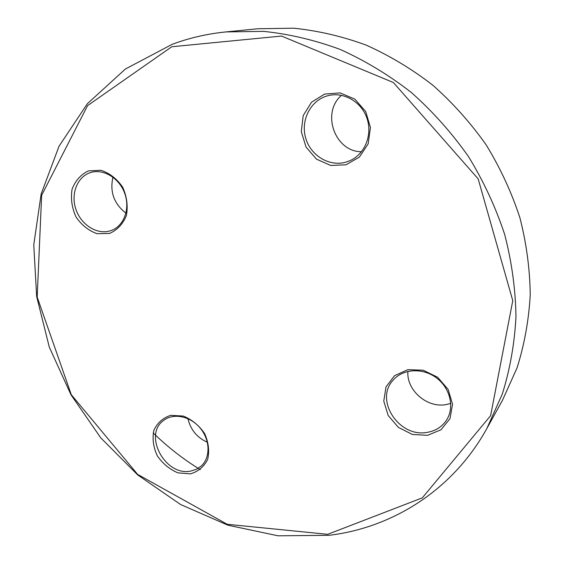 <?xml version="1.0" encoding="UTF-8"?>
<svg xmlns="http://www.w3.org/2000/svg" width="564" height="564" viewBox="0 0 564 564"><rect width="100%" height="100%" fill="white"/><g stroke="black" fill="none" stroke-linecap="round" stroke-linejoin="round"><path stroke-width="0.85" d="M153.189 432.891C167.55 446.956 183.251 459.209 200.298 469.65M486.838 428.541L502.432 400.391L517.047 367.904C524.386 344.674 528.785 320.352 530.238 294.951C529.927 269.204 526.473 243.458 519.895 217.704C511.541 192.275 500.31 168.009 486.189 144.906C470.566 122.783 452.744 102.852 432.708 85.115C411.671 68.864 389.393 55.491 365.888 45C341.981 36.272 317.913 30.675 293.675 28.2L258.051 28.75L226.03 31.908L263.614 31.365C289.247 34.037 314.754 40.051 340.141 49.42C365.134 60.672 388.857 75.019 411.297 92.447C432.694 111.475 451.75 132.843 468.48 156.552C483.616 181.305 495.678 207.27 504.674 234.455C511.781 261.964 515.552 289.431 515.982 316.834C514.523 343.85 509.941 369.66 502.228 394.25L486.838 428.541C452.744 490.264 392.382 527.728 329.059 535.314L278.052 535.8L227.912 525.19L180.586 504.512L137.743 474.966L100.801 437.904L70.972 394.765L49.294 347.086L36.653 296.509L33.762 244.832L41.144 194.023L59.044 146.217L87.342 103.734L125.441 68.984L172.112 44.352C189.166 37.964 207.136 33.819 226.03 31.908M327.691 534.319L422.302 497.857L490.609 415.675L512.775 300.647L478.173 178.894L393.397 82.527L281.535 36.061L171.759 46.756L87.575 105.623L41.658 195.25L37.182 297.059L71.283 394.701L137.644 474.402L227.236 524.294L327.691 534.319M109.501 233.44L97.093 233.686C88.626 230.69 81.597 225.106 76.006 216.95C71.882 207.848 70.57 198.606 72.079 189.229C75.336 180.642 80.8 174.523 88.456 170.885L100.991 170.293C109.684 173.183 116.917 178.83 122.691 187.227C126.886 196.617 128.12 206.064 126.392 215.568C122.867 224.134 117.242 230.091 109.501 233.44M346.014 164.794L330.73 165.478L316.503 159.154L306.033 147.091L301.289 131.595L303.213 115.599L311.518 102.19L324.688 94.047L340.177 92.919L354.862 99.144L365.705 111.531L370.449 127.527L368.158 143.82L359.395 157.109L346.014 164.794M427.568 435.345L412.369 434.456L398.353 427.364L388.18 415.485L383.774 401.089L386.009 386.904L394.532 375.687L407.779 369.688L423.176 370.21L437.636 377.26L448.154 389.456L452.554 404.282L449.966 418.692L441.006 429.761L427.568 435.345M190.378 473.866L177.956 472.865C169.552 469.326 162.643 463.594 157.222 455.677C153.288 447.055 152.181 438.588 153.901 430.269C157.356 422.845 162.954 417.868 170.695 415.344L183.244 416.056C191.873 419.531 198.979 425.334 204.577 433.476C208.56 442.359 209.589 451.003 207.658 459.399C203.957 466.781 198.197 471.603 190.378 473.866M207.362 442.261C197.026 437.608 190.554 429.74 187.946 418.664M190.674 471.081L196.335 469.326L201.172 466.083C210.562 457.735 210.259 440.174 200.312 428.224C190.491 416.161 173.515 412.672 163.673 420.399C142.826 434.731 165.231 476.608 190.674 471.081M125.955 213.143C113.998 203.858 109.663 191.866 112.948 177.174M109.924 230.923L111.876 230.253C124.193 225.48 130.27 208.518 124.722 193.374C119.342 178.175 103.593 168.558 90.846 172.478C77.472 176.349 70.585 193.586 75.809 209.054C80.842 224.585 96.712 234.871 109.924 230.923M361.489 151.73C334.96 151.85 320.965 112.885 341.509 95.309M346.092 162.094L350.385 160.479C365.091 153.782 372.762 134.479 366.847 117.932C361.108 101.33 343.018 91.326 327.388 95.845C310.461 100.491 300.464 120.428 305.667 138.018C310.616 155.685 329.454 167.043 346.092 162.094M450.763 403.429L446.406 404.543C427.258 408.47 406.327 390.302 407.899 371.387M427.505 432.306C435.627 430.861 441.915 426.877 446.378 420.349C454.852 407.694 450.326 388.081 436.395 377.831C422.57 367.439 402.724 368.743 393.045 380.263C374.186 400.2 399.354 438.214 427.505 432.306"/></g></svg>

